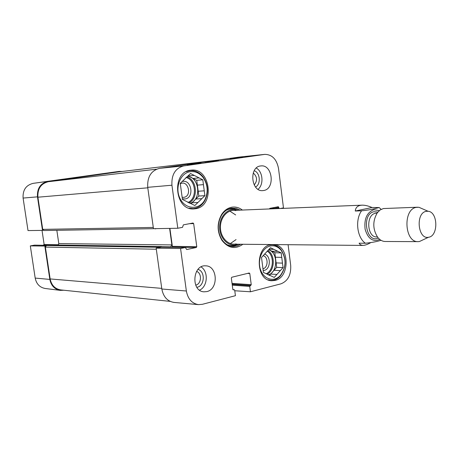 <?xml version="1.0" encoding="UTF-8"?>
<svg xmlns="http://www.w3.org/2000/svg" width="459" height="459" viewBox="0 0 459 459"><rect width="100%" height="100%" fill="white"/><g stroke="black" fill="none" stroke-linecap="round" stroke-linejoin="round"><path stroke-width="0.69" d="M61.879 179.366L49.939 181.035L61.879 179.377M98.708 174.231L87.417 175.803L98.708 174.242M81.656 176.629L71.306 178.058L81.656 176.629M103.068 173.605L33.123 183.359C25.991 185.155 22.652 190.055 23.093 198.07L28.01 230.573L42.492 230.395L37.472 196.848C37.007 188.391 40.495 183.221 47.931 181.345L119.214 171.396L122.117 171.454M42.492 230.395L43.226 230.263M45.59 246.064L30.323 245.892L35.188 278.085C36.427 284.023 39.784 287.495 45.246 288.493L60.324 290.381C54.627 289.336 51.127 285.682 49.83 279.422L44.856 246.196M63.858 290.237L60.324 290.381M30.323 245.892L34.5 245.152M43.066 245.278L44.144 244.544L42.027 230.401M253.225 172.986C257.298 176.658 257.625 180.651 254.211 184.96M196.572 271.407C202.207 273.076 201.495 284.173 195.683 285.125M263.139 255.703C268.492 256.736 268.343 267.769 262.961 268.773M180.318 183.829C188.029 179.28 192.453 196.096 183.904 197.336L182.148 197.307M186.193 171.677L190.049 170.633C195.19 170.26 199.562 172.366 203.165 176.95C208.116 184.438 208.713 192.252 204.961 200.388C202.098 205.454 198.11 208.191 192.981 208.598L189.022 208.162M269.198 245.106L271.894 244.779C275.371 244.882 278.378 246.449 280.914 249.478C286.743 258.618 286.456 267.557 280.059 276.289C277.334 279.141 274.23 280.501 270.747 280.357L268.073 279.841M182.349 198.793L185.115 198.976C194.748 197.726 191.432 178.637 182.068 181.586M191.036 203.67L191.902 202.821L197.932 202.488L194.846 205.517L182.441 199.464L180.249 183.319L190.548 173.519L194.312 175.447L188.035 175.912M193.044 178.459L199.08 177.891L202.792 179.796L196.739 180.341L188.299 176.044M198.202 191.26L204.255 190.818L204.903 195.649L198.839 196.045L196.739 180.341M204.903 195.649L201.851 198.644L195.804 199.011L198.839 196.045M202.792 179.796L203.435 184.638L197.381 185.138M190.301 171.677C195.327 171.121 199.619 173.089 203.171 177.581C207.858 184.667 208.426 192.063 204.869 199.763C199.596 210.05 185.861 209.838 180.278 198.982C174.426 188.316 180.163 172.917 190.301 171.677M203.435 184.638L204.255 190.818M201.851 198.644L197.932 202.488M194.312 175.447L199.08 177.891M195.804 199.011L191.902 202.821M187.656 176.273C199.654 177.461 201.507 200.21 189.894 203.366M263.185 270.546L264.177 270.408C270.856 269.186 271.091 255.497 264.459 254.154M269.353 275.492L270.615 274.086L276.961 274.413L274.27 277.42L263.432 272.451L261.51 257.47L270.483 247.722L273.771 249.312L269.094 249.231M271.59 251.205L277.942 251.325L281.183 252.892L274.826 252.76L268.79 249.564M276.117 262.904L282.48 263.127L283.048 267.614L276.679 267.35L274.826 252.76M283.048 267.614L280.38 270.592L274.023 270.299L276.679 267.35M281.183 252.892L281.751 257.39L275.394 257.218M270.265 246.007C274.396 245.226 277.993 246.621 281.057 250.207C286.571 258.853 286.301 267.31 280.248 275.572C274.08 282.394 263.776 279.485 260.528 269.703C257.092 260.035 262.255 247.631 270.265 246.007M281.751 257.39L282.48 263.127M280.38 270.592L276.961 274.413M273.771 249.312L277.942 251.325M274.023 270.299L270.615 274.086M268.555 249.816C278.269 252.427 277.988 272.416 268.194 274.952M232.501 246.494L238.881 244.228M238.353 210.216L231.898 208.151M237.619 210.245L235.714 209.7C227.526 207.956 219.391 216.82 219.649 227.521C219.723 238.221 228.129 246.827 236.259 244.831L238.146 244.222M235.668 210.612C227.899 208.948 220.182 217.359 220.423 227.509C220.498 237.653 228.473 245.823 236.19 243.913M235.679 214.944L229.816 211.123M230.32 243.586L236.064 239.587M230.16 158.929L242.931 157.116L230.16 158.929M187.335 165.016L201.053 163.065L187.335 165.016M204.863 162.096L218.564 160.524L204.863 162.096M264.786 154.379L238.927 157.104L159.525 168.35C151.126 170.576 147.19 176.904 147.723 187.329L153.461 228.685L177.799 228.255L171.936 185.218C171.402 174.604 175.327 168.172 183.709 165.923L264.786 154.379C272.112 154.505 276.691 159.21 278.521 168.505L283.473 207.875L280.202 208.506M255.554 187.02C261.125 184.231 260.173 172.544 254.211 170.725M258.044 189.297C264 184.604 262.95 171.689 256.3 168.051M196.842 287.288C204.662 286.353 205.621 271.326 197.995 269.41M199.579 290.151C207.697 286.628 208.661 271.435 201.071 266.926M161.832 289.009C163.347 296.841 167.386 301.311 173.938 302.412L198.437 304.621C191.902 303.508 187.874 298.97 186.36 291.006L180.565 248.503L156.163 248.147L161.832 289.009L186.36 291.006M156.163 248.147L161.281 247.143M171.127 247.286L171.901 247.126L172.36 246.351L169.899 228.393M195.683 208.713L193.996 208.902C174.334 210.905 171.218 171.241 191.007 170.18C210.618 167.231 215.254 206.108 195.683 208.713M274.35 244.572C289.595 245.892 290.226 277.431 275.079 280.432L271.785 280.747C255.238 280.776 255.015 245.559 271.55 244.544M206.82 291.591L204.008 291.821C190.755 291.385 192.499 264.556 205.672 265.841C217.675 265.727 218.713 289.256 206.82 291.591M263.621 190.514L262.864 190.605C250.935 192.08 248.824 166.525 260.844 165.94C272.623 164.161 275.406 189.056 263.621 190.514M240.757 244.251L237.217 245.984L233.43 246.54C228.829 246.374 224.99 244.068 221.909 239.638C217.285 231.606 217.159 223.504 221.531 215.334C224.044 211.41 227.262 209.052 231.181 208.26L236.098 208.375L240.223 210.136M242.375 210.05C239.076 207.531 235.507 206.59 231.675 207.227C227.544 208.059 224.153 210.538 221.502 214.674C216.895 223.292 217.027 231.829 221.904 240.298C228.226 248.308 235.232 249.633 242.909 244.268M198.437 304.621L202.385 304.3L235.427 295.694L234.71 290.254L234.233 289.709L233.304 289.904L232.828 289.359L231.336 278.051L231.778 277.253L249.191 273.007L249.788 273.541L251.234 284.678L249.742 286.41L250.442 291.781L234.778 290.759M288.097 244.704L290.69 265.336C291.19 274.872 287.931 281.046 280.914 283.846L250.442 291.781M269.531 208.943L269.949 208.329L278.326 206.728L279.175 208.547M177.799 228.255L182.521 227.343L183.359 224.858L193.004 223.017L193.658 223.602L196.773 246.69L196.303 247.499L186.704 249.53L185.367 247.504L180.565 248.503M217.75 160.105L119.059 171.815L48.361 181.701C40.931 183.583 37.449 188.747 37.908 197.204L42.721 229.374L43.995 230.533L154.476 228.668M49.578 244.934L46.416 245.485L45.378 247.08L50.146 278.934C51.465 285.274 55.011 288.935 60.795 289.916L170.174 301.385M56.841 230.343L58.804 243.586L58.109 245.049M156.984 247.98L157.919 247.269L161.281 246.581L161.935 247.143M168.832 247.246L170.737 246.856L171.884 244.917L169.618 228.398M156.467 228.634L155.159 228.863M370.648 242.679C367.498 244.498 364.865 245.41 362.742 245.416L360.458 244.842L359.087 243.201L365.387 243.241C371.974 242.541 377.183 241.56 381.01 240.292M355.272 211.02C355.553 207.916 357.222 206.034 360.286 205.368L361.979 205.167C364.842 205.075 368.193 205.856 372.037 207.514L379.157 207.56L373.62 208.897C370.436 209.694 366.414 210.325 361.56 210.807L355.272 211.02L372.037 207.514M426.107 211.358L428.098 211.266C438.115 211.949 438.494 236.259 428.505 237.257C417.851 239.713 415.355 213.079 426.107 211.358M423.571 239.581L419.423 241.537L418.132 241.641C404.534 242.564 402.663 209.373 416.233 207.382L418.889 207.273L423.095 209.097M418.132 241.641L385.221 241.491C382.422 241.428 379.932 240.068 377.757 237.406C372.633 229.248 372.507 221.014 377.373 212.701L380.15 209.964L383.351 208.552L417.598 207.21M47.931 181.345L33.123 183.359M119.139 171.408L103.017 173.611M58.488 244.745L44.144 244.544M47.868 245.215L43.743 245.152M47.145 245.353L34.322 245.152M37.472 196.848L23.093 198.07M49.83 279.422L35.188 278.085M185.975 177.472C196.113 179.79 197.559 198.672 187.915 202.482M186.813 176.87C197.089 179.618 198.552 198.69 188.833 202.953M267.127 251.142C274.516 255.101 273.92 270.466 266.243 273.742M267.827 250.608C275.417 254.791 274.93 270.552 267.081 274.23M238.135 210.222L231.055 208.283M231.652 246.385L238.663 244.228M236.769 209.958L231.91 208.851L229.276 209.132L226.717 210.01M227.262 244.796L229.844 245.599L232.489 245.794L237.314 244.538M238.927 157.104L264.493 154.413M159.525 168.35L183.709 165.923M247.504 273.421L249.788 273.541M232.036 283.369L251.234 284.678M232.139 284.167L250.809 285.464M232.168 284.368L250.172 285.624M232.271 285.171L249.742 286.41M232.914 289.629L234.096 289.721M274.402 207.474L278.837 207.284M269.697 208.472L278.94 208.093M189.452 223.694L193.658 223.602M172.36 246.351L196.773 246.69M171.901 247.126L196.303 247.499M161.075 247.137L185.258 247.516M147.723 187.329L171.936 185.218M217.641 160.122L118.858 171.844M156.49 169.205L48.361 181.701M161.74 288.372L50.146 278.934M156.312 249.226L45.378 247.08M157.919 247.269L46.416 245.485M161.281 246.581L49.394 244.928M170.737 246.856L161.734 246.718M171.884 244.917L58.804 243.586M153.289 227.434L42.721 229.374M37.908 197.204L147.787 187.811M365.387 243.241C357.05 237.607 354.933 219.895 361.56 210.807M379.736 239.414C372.903 242.214 368.032 238.846 365.123 229.299C363.998 219 366.879 212.471 373.764 209.706L379.283 210.629M377.407 236.942L376.822 236.947C367.039 237.613 365.662 214.76 375.41 213.315L377.034 213.171M378.268 238.014C366.139 243.964 361.187 213.888 373.999 211.731L377.86 212.075M47.191 245.341L34.408 245.14M190.049 170.633L188.075 170.846M192.981 208.598L191.007 208.69M271.894 244.779L270.34 244.762M270.747 280.357L269.192 280.265M203.171 177.581L203.165 176.95M204.869 199.763L204.961 200.388M281.057 250.207L280.914 249.478M280.248 275.572L280.059 276.289M235.714 209.7L236.838 209.975M236.259 244.831L237.378 244.515M221.909 239.638L221.904 240.298M221.531 215.334L221.502 214.674M232.902 289.606L234.233 289.709M161.178 247.126L185.367 247.504M49.486 244.922L161.384 246.569M361.979 205.167L233.201 210.423M362.742 245.416L233.729 244.182M381.171 209.344L379.163 207.554M428.098 211.266L418.889 207.273M428.505 237.257L419.423 241.537"/></g></svg>
